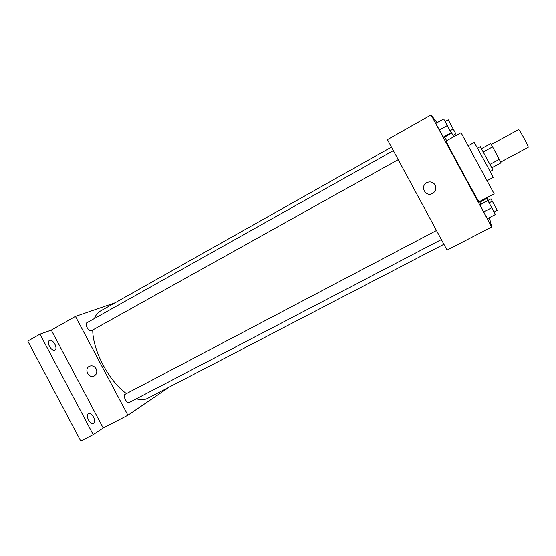 <?xml version="1.0" encoding="UTF-8"?>
<svg xmlns="http://www.w3.org/2000/svg" width="556" height="556" viewBox="0 0 556 556"><rect width="100%" height="100%" fill="white"/><g stroke="black" fill="none" stroke-linecap="round" stroke-linejoin="round"><path stroke-width="0.83" d="M500.72 162.095L528.186 147.333C529.222 147.389 519.109 128.714 518.595 129.617L491.212 144.546M483.372 151.899L492.574 146.888L490.684 143.656L481.538 148.647M492.574 146.888L501.074 162.825L491.907 167.801M491.886 167.759L501.074 162.825M490.121 171.554L492.957 170.032L480.328 146.701L477.5 148.244M490.107 164.333L499.33 159.363M468.305 145.728L474.157 142.517C473.92 141.314 493.971 178.344 493.089 177.489L487.202 180.63M461.056 132.71L494.138 193.815L479.077 201.772C479.619 204.087 444.515 139.257 446.162 140.974L461.056 132.71M489.12 202.815L487.814 200.41L479.932 204.559L483.699 211.954L487.424 218.689L495.41 214.526L494.103 212.024M445.134 121.549L443.681 118.97L435.848 123.376L439.358 130.007L443.695 137.596L451.472 133.266L450.103 130.736M437.072 122.688L431.067 114.918L491.706 226.994L490.093 220.454L488.759 217.994M480.016 201.835L479.779 201.397M488.168 200.306L486.993 198.151L479.897 202.134L480.912 204.045L479.897 202.134L487.063 198.353L489.391 202.676L488.147 200.32L491.011 198.812L497.272 210.37L494.082 212.031L489.099 202.829L492.282 201.154M444.647 137.068L446.649 140.703L444.647 137.068M431.067 114.918L387.428 139.646L447.052 250.096L491.706 226.994M435.174 185.072C436.62 188.602 435.709 191.424 432.443 193.516C425.284 197.443 419.62 185.621 427.147 182.465C430.539 181.249 433.207 182.118 435.174 185.072C436.62 188.602 435.709 191.424 432.443 193.516C425.284 197.443 419.62 185.621 427.147 182.465C430.539 181.249 433.207 182.118 435.174 185.072M443.903 244.265L147.576 398.339C144.477 399.945 140.737 400.084 136.359 398.77M126.455 393.578C109.275 381.763 92.602 350.28 92.741 329.986M94.43 318.518C95.771 315.05 97.738 312.576 100.344 311.103L391.466 147.131M441.36 239.553L129.263 402.474C126.782 404.031 122.424 395.434 125.107 394.287L436.474 230.511M398.228 159.662L91.441 330.716C89.016 332.335 84.199 324.002 86.854 322.779L393.356 150.627M115.043 302.825L75.449 316.427L127.901 415.228L169.371 387.011M75.449 316.427L51.291 330.118L39.969 334.149L27.8 341.057L80.766 441.082L93.22 434.646L103.187 428.009L127.901 415.228M51.291 330.118L103.187 428.009M96.105 368.774C97.397 371.853 96.793 374.23 94.305 375.912C88.842 379.06 83.657 368.857 89.398 366.251C92.115 365.222 94.353 366.063 96.105 368.774C94.353 366.063 92.115 365.222 89.398 366.251L89.398 366.251C83.657 368.857 88.842 379.06 94.305 375.912M88.439 413.65L88.522 413.601C91.803 411.593 96.952 421.83 93.443 423.387C90.232 425.382 85.082 415.339 88.439 413.65M49.63 340.425C52.973 338.882 58.255 348.41 54.919 349.974C51.736 352.073 45.946 342.155 49.408 340.529L49.63 340.425M39.969 334.149L93.22 434.646M450.367 130.59L453.731 136.776M453.759 136.755L453.029 135.4M453.216 128.999L448.24 119.804L445.106 121.562L450.082 130.75L453.216 128.999L455.837 133.843L453.015 135.414L450.381 130.584M443.681 118.97L451.472 133.266M435.848 123.376L439.358 130.007L447.246 125.593M439.358 130.007L443.306 137.158L451.166 132.787M443.306 137.158L443.695 137.596M487.814 200.41L495.41 214.526M479.932 204.559L483.699 211.954L491.719 207.756M483.699 211.954L487.424 218.689M479.939 204.858L487.904 200.66"/></g></svg>
